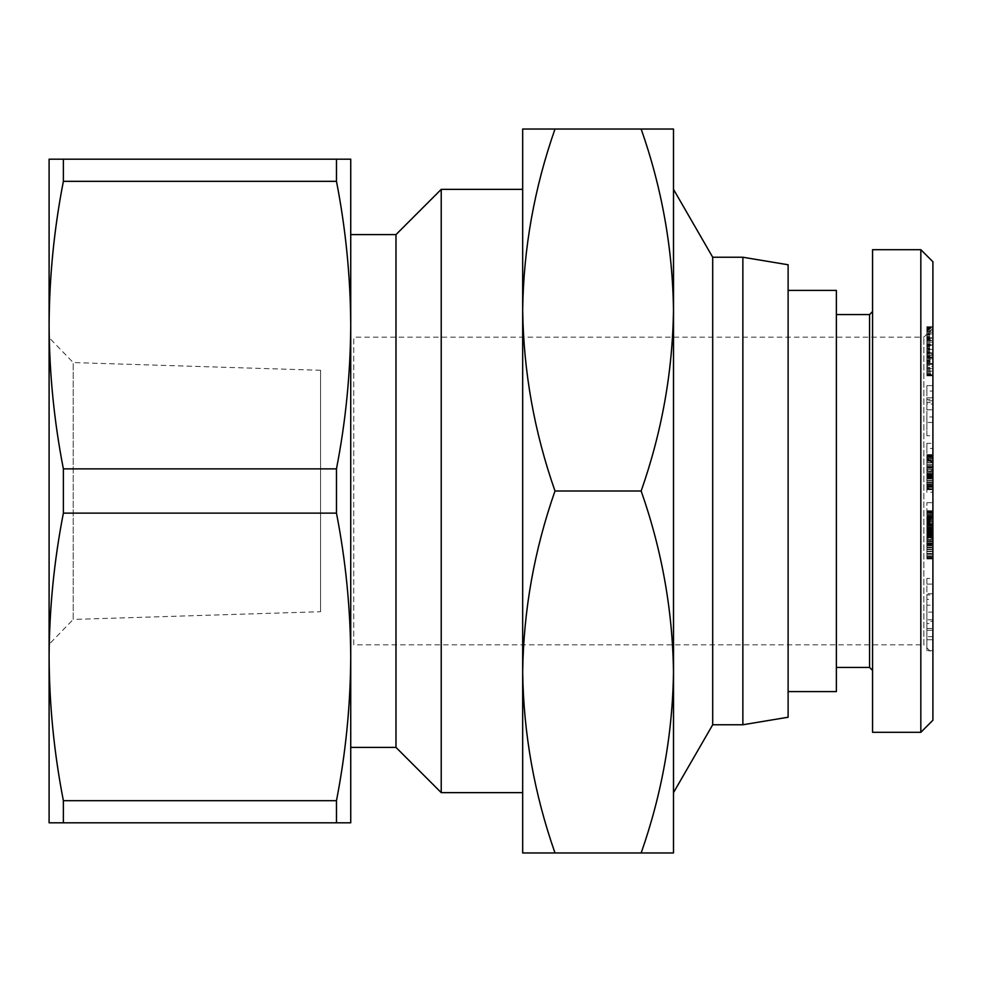 <?xml version="1.0" encoding="UTF-8"?>
<svg xmlns="http://www.w3.org/2000/svg" width="982" height="982" viewBox="0 0 982 982"><rect width="100%" height="100%" fill="white"/><g stroke="black" fill="none" stroke-linecap="round" stroke-linejoin="round"><path stroke-width="0.74" stroke-dasharray="4.91 3.68" d="M932.9 720.248L932.9 328.111L932.9 653.889L923.853 644.83L923.853 337.17L923.853 644.83L353.753 644.83L353.753 337.17L353.753 644.83M932.9 328.111L923.853 337.17L353.753 337.17M932.9 527.309L926.873 527.309L932.9 527.309L932.9 514.777L932.9 527.309M932.9 516.213L926.873 516.213L926.873 514.777L932.9 514.764L926.873 514.777L932.9 514.752L932.9 513.611L932.9 527.96L932.9 502.686L932.9 514.752L926.873 514.752L926.873 538.296L932.9 538.296L932.9 558.942L932.9 527.948L932.9 538.32L926.873 538.32L926.873 502.686L926.873 527.309L926.873 524.879L932.9 524.879M920.834 732.314L920.834 249.686M872.568 732.314L872.568 249.686M869.561 667.453L869.561 314.547M836.382 691.586L836.382 290.414M788.116 491L788.116 290.414L788.116 491M673.517 792.634L673.517 189.366M712.699 724.765L712.699 257.235M673.492 491L673.492 852.965L641.16 852.965C661.856 793.972 672.633 733.64 673.492 671.983C672.633 610.325 661.856 549.994 641.16 491C661.856 432.006 672.633 371.675 673.492 310.017L673.492 491M441.225 792.634L441.225 189.366M522.67 491L522.67 792.634L522.67 491M395.979 747.388L395.979 234.612M350.734 491L350.734 159.194L336.47 159.194L336.47 181.326C345.738 228.916 350.488 276.838 350.734 325.103C350.488 373.356 345.738 421.278 336.47 468.868L336.47 513.132C345.738 560.722 350.488 608.644 350.734 656.897L350.734 491M320.574 611.712L320.574 370.288L320.574 611.712L73.22 619.433L73.22 362.567L73.22 619.433L49.1 644.327L49.1 337.673L49.1 644.327M320.574 370.288L73.22 362.567L49.1 337.673M932.9 653.889L932.9 261.752M932.9 458.655L932.9 489.699L932.9 458.655L926.873 458.655L926.873 460.177L932.9 460.177M932.9 399.428L932.9 435.713L932.9 385.607L932.9 399.428L926.873 399.428L926.873 385.607L932.9 385.607M926.873 527.69L926.873 557.96L926.873 524.769L926.873 525.431L932.9 525.431L932.9 524.769L932.9 557.96L932.9 525.456L926.873 525.456L926.873 527.69L932.9 527.69M926.873 512.751L926.873 510.738L926.873 513.611L932.9 513.611L932.9 510.738L932.9 513.574L926.873 513.574L926.873 512.751L932.9 512.751M932.9 650.673L932.9 594.92L932.9 650.673L926.873 650.673L926.873 639.736L932.9 639.736M932.9 584.094L932.9 599.351L932.9 578.459L932.9 584.094L926.873 584.094L926.873 578.459L932.9 578.459M926.873 460.177L926.873 469.347L926.873 454.592L926.873 456.556L932.9 456.544L932.9 492.215L932.9 443.348L932.9 456.544L926.873 456.556L926.873 458.655M932.9 330.738L932.9 375.836L932.9 326.687L932.9 330.738L926.873 330.738L926.873 329.51L932.9 329.51M932.9 364.334L926.873 364.052L932.9 364.334M926.873 502.686L932.9 502.686L926.873 502.686M926.873 512.555L932.9 512.555M926.873 513.549L932.9 513.549M926.873 516.213L926.873 517.845L932.9 517.845M926.873 517.845L926.873 519.036L932.9 519.036M926.873 519.036L926.873 520.73L932.9 520.73M926.873 520.73L926.873 522.694L932.9 522.694M926.873 522.694L926.873 524.879M932.9 457.403L926.873 457.403L932.9 457.452M926.873 460.816L932.9 460.816M926.873 462.596L932.9 462.596M926.873 464.732L932.9 464.732M926.873 465.198L932.9 465.198M926.873 467.911L932.9 467.911L932.9 467.125L926.873 467.125L932.9 467.125L932.9 466.475L932.9 477.375L932.9 470.132L926.873 470.132L926.873 476.552L932.9 476.601L926.873 476.552L926.873 443.348L932.9 443.348M926.873 471.851L926.873 488.091L926.873 469.347L932.9 469.347L926.873 469.347L926.873 471.851L932.9 471.851M926.873 473.901L932.9 473.901M926.873 476.295L932.9 476.295M926.873 478.516L932.9 478.516M926.873 480.493L932.9 480.493M926.873 482.272L932.9 482.272M926.873 483.88L932.9 483.88M926.873 485.28L932.9 485.28M926.873 485.574L932.9 485.574M926.873 486.544L932.9 486.544M926.873 487.391L932.9 487.391M926.873 488.668L926.873 489.637L926.873 488.115L932.9 488.668M926.873 489.11L932.9 489.11M926.873 489.429L932.9 489.429M926.873 489.637L932.9 489.699L926.873 489.637M926.873 489.466L932.9 489.466M926.873 489.196L932.9 489.196M926.873 488.815L932.9 488.815M926.873 488.729L932.9 488.729M926.873 487.33L932.9 487.33M926.873 486.421L932.9 486.421M926.873 485.869L932.9 485.869M926.873 484.433L932.9 484.433M926.873 482.776L932.9 482.776M926.873 480.935L932.9 480.935M926.873 480.812L932.9 480.812M926.873 479.007L932.9 479.007M932.9 473.766L926.873 473.766L926.873 477.019L932.9 476.994L926.873 477.375L926.873 470.132M926.873 474.711L932.9 474.711M926.873 472.17L932.9 472.17M926.873 471.937L932.9 471.937M926.873 466.978L932.9 466.978M926.873 464.817L932.9 464.817M926.873 462.915L932.9 462.915M926.873 461.221L932.9 461.221M926.873 459.76L932.9 459.76M926.873 458.533L932.9 458.533M926.873 458.422L932.9 458.422M926.873 457.514L932.9 457.514M926.873 456.753L932.9 456.753M926.873 456.078L932.9 456.078M926.873 455.562L932.9 455.562M926.873 455.12L932.9 455.12M926.873 454.826L932.9 454.826M926.873 454.654L932.9 454.654M926.873 454.592L932.9 454.592L926.873 454.592M926.873 454.715L932.9 454.715M926.873 454.973L932.9 454.973M926.873 455.329L932.9 455.329M926.873 455.795L932.9 455.795M926.873 455.844L932.9 455.844M932.9 422.456L926.873 422.456L926.873 435.713L932.9 435.713M926.873 435.713L926.873 399.428M926.873 385.607L926.873 391.057L932.9 391.057M926.873 391.057L926.873 404.007L932.9 404.007M926.873 404.007L926.873 402.546L932.9 402.546M926.873 402.546L926.873 416.945L932.9 416.945M926.873 416.945L926.873 422.456M926.873 535.939L932.9 535.939M926.873 533.729L932.9 533.729M926.873 531.655L932.9 531.655M926.873 529.728L932.9 529.728M926.873 527.96L932.9 527.96L926.873 527.948M926.873 526.07L932.9 526.07M926.873 524.069L932.9 524.069M926.873 522.154L932.9 522.154M926.873 520.411L932.9 520.411M926.873 518.791L932.9 518.791M926.873 517.293L932.9 517.293M926.873 516.851L932.9 516.851M926.873 515.636L932.9 515.636M926.873 514.531L932.9 514.531M926.873 512.039L932.9 512.039M926.873 511.462L932.9 511.462L926.873 511.426M926.873 511.045L932.9 511.045M926.873 510.812L932.9 510.812M926.873 510.738L932.9 510.738M926.873 510.873L932.9 510.873M926.873 511.143L932.9 511.143M926.873 511.597L932.9 511.597M926.873 511.88L932.9 511.88M926.873 512.665L932.9 512.665M926.873 516.102L932.9 516.102M926.873 517.649L932.9 517.649M926.873 518.214L932.9 518.214M926.873 519.76L932.9 519.76M926.873 521.479L932.9 521.479M926.873 523.381L932.9 523.381M926.873 530.12L932.9 530.12M926.873 531.029L932.9 531.029M926.873 533.361L932.9 533.361M926.873 535.595L932.9 535.595M926.873 537.743L932.9 537.743M926.873 539.756L932.9 539.756M926.873 541.708L932.9 541.708M926.873 543.169L932.9 543.169M926.873 545.047L932.9 545.047M926.873 547.06L932.9 547.06M926.873 549.208L932.9 549.208M926.873 551.454L932.9 551.454M926.873 553.823L932.9 553.823M926.873 557.96L932.9 557.96M926.873 536.491L932.9 536.491M926.873 534.466L932.9 534.466M926.873 543.758L932.9 543.758M926.873 542.837L932.9 542.837M926.873 541.585L932.9 541.585M926.873 539.413L932.9 539.413M926.873 537.522L932.9 537.522M926.873 537.24L932.9 537.24M926.873 535.092L932.9 535.092M926.873 532.907L932.9 532.907M926.873 532.612L932.9 532.612M926.873 530.44L932.9 530.44M926.873 528.611L932.9 528.611M926.873 527.113L932.9 527.113M926.873 525.947L932.9 525.947M926.873 525.751L932.9 525.751M926.873 525.161L932.9 525.161M926.873 524.83L932.9 524.83M926.873 524.769L932.9 524.769M926.873 524.977L932.9 524.977M926.873 525.493L932.9 525.493M926.873 526.168L932.9 526.168M926.873 527.003L932.9 527.003M926.873 529.089L932.9 529.089M926.873 530.341L932.9 530.341M926.873 532.072L932.9 532.072M926.873 534.012L932.9 534.012M926.873 536.074L932.9 536.074M926.873 539.535L926.873 558.942L926.873 538.32L926.873 539.535L932.9 539.535M926.873 541.512L932.9 541.512M926.873 543.071L932.9 543.071M926.873 543.525L932.9 543.525M926.873 544.519L932.9 544.519M926.873 545.022L932.9 545.022M926.873 558.942L932.9 558.942M926.873 558.758L932.9 558.758M926.873 558.316L932.9 558.316M926.873 557.69L932.9 557.69M926.873 556.868L932.9 556.868M926.873 556.254L932.9 556.254M926.873 554.953L932.9 554.953M926.873 553.406L932.9 553.406M926.873 551.626L932.9 551.626M926.873 551.197L932.9 551.197M926.873 549.662L932.9 549.662M926.873 547.846L932.9 547.846M926.873 545.771L932.9 545.771M926.873 543.402L932.9 543.402M926.873 540.751L932.9 540.751M932.9 619.789L926.873 619.789L926.873 630.297L932.9 630.297M926.873 630.297L926.873 650.673M926.873 639.736L926.873 594.92L932.9 594.92M926.873 594.92L926.873 605.182L932.9 605.182M926.873 605.182L926.873 612.142L932.9 612.142M926.873 612.142L926.873 623.545L932.9 623.545M926.873 623.545L926.873 619.789M932.9 593.717L926.873 593.717L926.873 599.351L932.9 599.351M926.873 599.351L926.873 584.094M926.873 578.459L926.873 593.717M926.873 443.348L926.873 448.467L932.9 448.467M926.873 448.467L926.873 461.773L932.9 461.773M926.873 461.773L926.873 458.962L932.9 458.962M926.873 458.962L926.873 478.885L932.9 478.885M926.873 478.885L926.873 492.215L932.9 492.215M926.873 492.215L926.873 487.097L932.9 487.097M926.873 487.097L926.873 473.766M932.9 333.929L926.873 333.929L926.873 332.211L932.9 332.211M926.873 332.211L926.873 330.738M926.873 329.51L926.873 328.528L932.9 328.528M926.873 328.528L926.873 327.792L932.9 327.792L926.873 327.239L932.9 327.239M926.873 327.239L932.9 326.797M926.873 326.797L932.9 326.687M926.873 326.687L932.9 326.932M926.873 326.932L932.9 327.104M926.873 327.104L926.873 328.847L932.9 328.847M926.873 328.847L926.873 330.222L932.9 330.222M926.873 330.222L926.873 331.486L932.9 331.486M926.873 331.486L926.873 333.266L932.9 333.266M926.873 333.266L926.873 335.157L932.9 335.157M926.873 335.157L926.873 337.182L932.9 337.182M926.873 337.182L926.873 339.342L932.9 339.342M926.873 339.342L926.873 340.582L932.9 340.582M926.873 340.582L926.873 342.288L932.9 342.288M926.873 342.288L926.873 344.142L932.9 344.142M926.873 344.142L926.873 346.094L932.9 346.094M926.873 346.094L926.873 348.193L932.9 348.193M926.873 348.193L926.873 350.402L932.9 350.402M926.873 350.402L926.873 354.33L932.9 354.33M926.873 354.33L926.873 356.601L932.9 356.601M926.873 356.601L926.873 358.381L932.9 358.381M926.873 358.381L926.873 359.768L932.9 359.768M926.873 359.768L926.873 361.425L932.9 361.425M926.873 361.425L926.873 363.328L932.9 363.328M926.873 363.328L926.873 364.334L932.9 364.236L926.873 364.273L926.873 363.475L932.9 363.475M926.873 363.475L926.873 362.014L932.9 362.014M926.873 362.014L926.873 350.353L932.9 350.353M926.873 350.353L926.873 342.178L932.9 342.178M926.873 342.178L926.873 349.42L932.9 349.42M926.873 349.42L926.873 351.47L932.9 351.47M926.873 351.47L926.873 353.569L932.9 353.569M926.873 353.569L926.873 355.386L932.9 355.386M926.873 355.386L926.873 357.043L932.9 357.043L926.873 357.043L926.873 358.774L932.9 358.774M926.873 358.774L926.873 360.554L932.9 360.554M926.873 360.554L926.873 362.383L932.9 362.383M926.873 362.383L926.873 366.261L932.9 366.261M926.873 366.261L926.873 368.25L932.9 368.25M926.873 368.25L932.9 368.68M926.873 368.68L926.873 370.324L932.9 370.324M926.873 370.324L926.873 371.748L932.9 371.748M926.873 371.748L926.873 372.964L932.9 372.964M926.873 372.964L926.873 373.933L932.9 373.933M926.873 373.933L926.873 374.707L932.9 374.707M926.873 374.707L932.9 374.878M926.873 374.878L932.9 375.492M926.873 375.492L932.9 375.824M926.873 375.824L932.9 375.836M926.873 375.836L932.9 375.554L926.873 374.952L932.9 374.952M926.873 374.952L926.873 374.068L932.9 374.068M926.873 374.068L926.873 372.939L932.9 372.939M926.873 372.939L926.873 371.503L932.9 371.503M926.873 371.503L932.9 371M926.873 371L926.873 369.293L932.9 369.293M926.873 369.293L926.873 367.428L932.9 367.428M926.873 367.428L926.873 365.39L932.9 365.39M926.873 365.39L926.873 364.126L932.9 364.126M926.873 364.126L926.873 362.088L932.9 362.088M926.873 362.088L926.873 359.928L932.9 359.928M926.873 359.928L926.873 357.632L932.9 357.632L926.873 357.632L926.873 355.521L932.9 355.521M926.873 355.521L926.873 353.839L932.9 353.839M926.873 353.839L926.873 351.973L932.9 351.973M926.873 351.973L926.873 349.936L932.9 349.936M926.873 349.936L926.873 347.726L932.9 347.726M926.873 347.726L926.873 344.363L932.9 344.363M926.873 344.363L926.873 342.215L932.9 342.215M926.873 342.215L926.873 340.742L932.9 340.742M926.873 340.742L932.9 340.533M926.873 340.533L926.873 338.606L932.9 338.606M926.873 338.606L932.9 338.103M926.873 338.103L932.9 337.685M926.873 337.685L932.9 338.164M926.873 338.164L926.873 339.588L932.9 339.588M926.873 339.588L926.873 340.238L932.9 340.238M926.873 340.238L926.873 342.08L932.9 342.08M926.873 342.08L926.873 343.933L932.9 343.933M926.873 343.933L926.873 344.694L932.9 344.694M926.873 344.694L926.873 346.658L932.9 346.658M926.873 346.658L926.873 348.708L932.9 348.708M926.873 348.708L926.873 357.632L926.873 356.159L932.9 356.159M926.873 356.159L926.873 354.195L932.9 354.195M926.873 354.195L926.873 352.219L932.9 352.219M926.873 352.219L926.873 350.267L932.9 350.267M926.873 350.267L926.873 348.303L932.9 348.303M926.873 348.303L926.873 346.364L932.9 346.364M926.873 346.364L926.873 345.406L932.9 345.406M926.873 345.406L926.873 343.675L932.9 343.675M926.873 343.675L926.873 341.896L932.9 341.896M926.873 341.896L926.873 340.103L932.9 340.103M926.873 340.103L926.873 338.287L932.9 338.287M926.873 338.287L926.873 336.396L932.9 336.396M926.873 336.396L926.873 334.543L932.9 334.543M926.873 334.543L926.873 333.929M926.873 477.633L932.9 477.375L926.873 477.633M926.873 477.866L932.9 477.804L926.873 477.866M926.873 466.475L932.9 466.45L926.873 466.475M926.873 400.791L926.873 409.801L926.873 397.784L926.873 400.791L932.9 400.791L932.9 409.801L932.9 397.784L926.873 397.784M926.873 621.361L926.873 636.655L926.873 621.361L932.9 621.361L932.9 636.655L926.873 636.655M926.873 472.207L932.9 472.207M926.873 473.398L932.9 473.398M926.873 475.092L932.9 475.092M926.873 476.38L932.9 476.38M926.873 476.466L932.9 476.466M926.873 476.957L932.9 476.957M926.873 477.375L932.9 477.375L926.873 477.375M926.873 477.804L932.9 477.804L926.873 477.804M926.873 475.791L932.9 475.791M926.873 474.281L932.9 474.281M926.873 472.256L932.9 472.256M926.873 470.943L932.9 470.943M926.873 469.224L932.9 469.224M926.873 467.886L932.9 467.886M926.873 467.739L932.9 467.739M926.873 467.272L932.9 467.272M926.873 466.916L932.9 466.916M926.873 466.659L932.9 466.659M926.873 466.511L932.9 466.511M926.873 466.597L932.9 466.597M926.873 466.806L932.9 466.806M926.873 467.064L932.9 467.064M926.873 469.052L932.9 469.052L932.9 467.911M932.9 470.132L932.9 469.052M926.873 409.801L932.9 409.801M932.9 397.784L932.9 400.791M926.873 628.492L932.9 628.492M932.9 636.655L932.9 621.361M872.568 491L872.568 311.527L872.568 491M788.116 717.228L788.116 264.772M742.871 724.765L742.871 257.235M673.492 129.035L673.492 310.017C672.633 248.36 661.856 188.028 641.16 129.035L673.492 129.035M522.67 852.965L522.67 671.983C523.529 733.64 534.306 793.972 555.002 852.965L641.16 852.965M555.002 491C534.306 432.006 523.529 371.675 522.67 310.017L522.67 671.983C523.529 610.325 534.306 549.994 555.002 491L641.16 491M524.118 129.035L522.67 129.035L522.67 310.017C523.529 248.36 534.306 188.028 555.002 129.035L641.16 129.035M350.734 822.806L350.734 656.897C350.488 705.162 345.738 753.084 336.47 800.674L336.47 822.806L350.734 822.806M336.47 159.194L49.1 159.194L49.1 325.103C49.346 276.838 54.108 228.916 63.376 181.326L336.47 181.326M336.47 468.868L63.376 468.868C54.108 421.278 49.346 373.356 49.1 325.103L49.1 656.897C49.346 608.644 54.108 560.722 63.376 513.132L336.47 513.132M336.47 800.674L63.376 800.674C54.108 753.084 49.346 705.162 49.1 656.897L49.1 822.806L336.47 822.806M63.376 159.194L63.376 181.326M63.376 468.868L63.376 513.132M63.376 800.674L63.376 822.806M926.873 352.734L932.9 352.734M926.873 353.778L932.9 353.778M926.873 345.333L932.9 345.333M926.873 364.383L932.9 364.383"/><path stroke-width="1.47" d="M920.834 249.686L932.9 261.752L932.9 720.248L920.834 732.314L872.568 732.314L872.568 249.686L920.834 249.686L920.834 732.314M872.568 311.527L869.561 314.547L869.561 667.453L872.568 670.473M788.116 290.414L836.382 290.414L836.382 691.586L788.116 691.586M788.116 264.772L788.116 717.228L742.871 724.765L742.871 257.235L788.116 264.772M742.871 257.235L712.699 257.235L712.699 724.765L742.871 724.765M712.699 257.235L673.517 189.366L673.517 792.634L712.699 724.765M641.16 491L555.002 491C534.306 432.006 523.529 371.675 522.67 310.017L522.67 129.035L555.002 129.035C534.306 188.028 523.529 248.36 522.67 310.017L522.67 671.983C523.529 733.64 534.306 793.972 555.002 852.965L673.492 852.965L673.492 129.035L641.16 129.035C661.856 188.028 672.633 248.36 673.492 310.017C672.633 371.675 661.856 432.006 641.16 491C661.856 549.994 672.633 610.325 673.492 671.983C672.633 733.64 661.856 793.972 641.16 852.965M350.734 234.612L395.979 234.612L441.225 189.366L441.225 792.634L522.67 792.634M395.979 234.612L395.979 747.388L441.225 792.634M336.47 181.326C345.738 228.916 350.488 276.838 350.734 325.103L350.734 159.194L336.47 159.194L336.47 181.326L63.376 181.326C54.108 228.916 49.346 276.838 49.1 325.103C49.346 373.356 54.108 421.278 63.376 468.868L63.376 513.132C54.108 560.722 49.346 608.644 49.1 656.897C49.346 705.162 54.108 753.084 63.376 800.674L336.47 800.674C345.738 753.084 350.488 705.162 350.734 656.897L350.734 822.806L336.47 822.806L336.47 800.674M336.47 468.868C345.738 421.278 350.488 373.356 350.734 325.103L350.734 656.897C350.488 608.644 345.738 560.722 336.47 513.132L336.47 468.868L63.376 468.868M63.376 181.326L63.376 159.194L49.1 159.194L49.1 822.806L63.376 822.806L63.376 800.674M555.002 491C534.306 549.994 523.529 610.325 522.67 671.983L522.67 852.965L555.002 852.965L522.67 852.965M524.118 129.035L641.16 129.035M63.376 159.194L336.47 159.194M336.47 822.806L63.376 822.806M336.47 513.132L63.376 513.132M869.561 667.453L836.382 667.453M350.734 747.388L395.979 747.388M869.561 314.547L836.382 314.547M441.225 189.366L522.67 189.366"/></g></svg>
